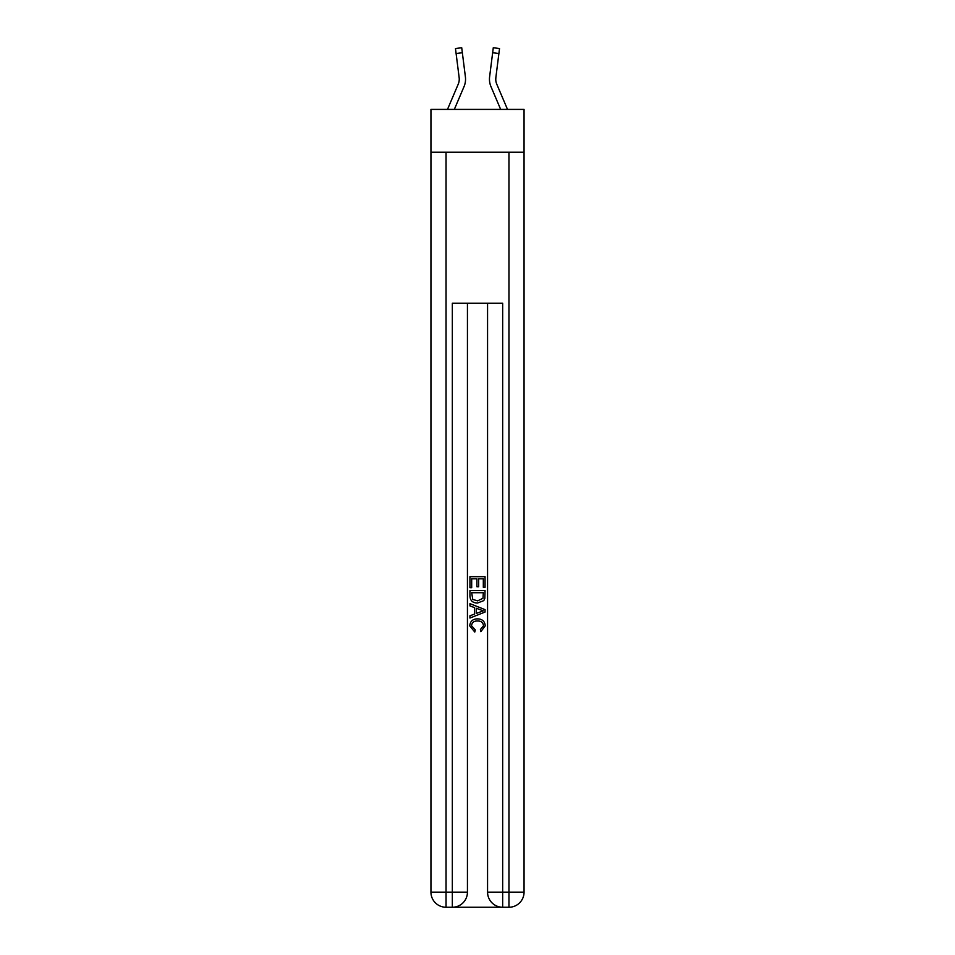 <?xml version="1.0" encoding="UTF-8"?>
<svg xmlns="http://www.w3.org/2000/svg" width="955" height="955" viewBox="0 0 955 955"><rect width="100%" height="100%" fill="white"/><g stroke="black" fill="none" stroke-linecap="round" stroke-linejoin="round"><path stroke-width="1.43" d="M524.056 152.203L524.056 109.407L430.944 109.407L430.944 152.203L524.056 152.203L524.056 892.149L508.955 892.149L508.955 152.203M454.329 109.407L464.035 86.607A18.873 18.873 -38.8 0 0 465.395 76.842L462.351 52.74L456.108 53.528L459.152 77.63A12.582 12.582 -38.8 0 1 458.245 84.136L447.489 109.407L458.245 84.136A12.582 12.582 -40 0 0 459.248 79.229M465.527 80.125L465.539 79.361M456.108 53.528L455.475 48.538L461.719 47.75L462.351 52.74M500.671 109.407L490.966 86.607A18.873 18.873 38.8 0 1 489.605 76.842L493.281 47.75L499.525 48.538L493.281 47.75L499.525 48.538L498.892 53.528L492.649 52.74M507.511 109.407L496.755 84.136A12.582 12.582 38.8 0 1 495.848 77.63L498.892 53.528M496.755 84.136A12.582 12.582 38.8 0 1 495.752 79.229A12.582 12.582 38.8 0 0 496.755 84.136A12.582 12.582 38.8 0 1 495.752 79.229A12.582 12.582 38.8 0 0 496.755 84.136A12.582 12.582 38.8 0 1 495.752 79.229A12.582 12.582 38.8 0 0 496.755 84.136A12.582 12.582 38.8 0 1 495.752 79.229A12.582 12.582 38.8 0 0 496.755 84.136A12.582 12.582 38.8 0 1 495.752 79.229A12.582 12.582 38.8 0 0 496.755 84.136A12.582 12.582 38.8 0 1 495.752 79.229A12.582 12.582 38.8 0 0 496.755 84.136A12.582 12.582 38.8 0 1 495.752 79.229A12.582 12.582 38.8 0 0 496.755 84.136A12.582 12.582 38.8 0 1 495.752 79.229A12.582 12.582 38.8 0 0 496.755 84.136A12.582 12.582 38.8 0 1 495.752 79.229A12.582 12.582 38.8 0 0 496.755 84.136A12.582 12.582 38.8 0 1 495.752 79.229A12.582 12.582 38.8 0 0 496.755 84.136M453.47 907.25L501.53 907.25M487.563 303.213L487.563 892.149A15.101 15.101 0 0 0 502.664 907.25L502.664 892.149L487.563 892.149A15.101 15.101 0 0 0 502.664 907.25L508.955 907.25L508.955 892.149L502.664 892.149L502.664 303.213L452.336 303.213L452.336 892.149L430.944 892.149L430.944 152.203M467.437 303.213L467.437 892.149A15.101 15.101 0 0 1 452.336 907.25L446.045 907.25A15.101 15.101 0 0 1 430.944 892.149A15.101 15.101 0 0 0 446.045 907.25L446.045 152.203M508.955 907.25A15.101 15.101 0 0 0 524.056 892.149A15.101 15.101 0 0 1 508.955 907.25M469.944 587.707L469.944 576.677L485.056 576.677L485.056 587.325L483.314 587.325L483.314 578.802L478.658 578.802L478.658 586.74L476.915 586.74L476.915 578.802L471.686 578.802L471.686 587.707L469.944 587.707M469.944 596.015L469.944 590.608L485.056 590.608L484.83 598.439L483.755 600.635L477.584 602.999C472.749 603.023 470.206 600.695 469.944 596.015M471.686 592.745L472.761 599.418L477.619 600.874L482.991 598.296L483.314 592.745L471.686 592.745M469.944 605.912L469.944 603.644L485.056 609.648L485.056 612.048L469.944 618.04L469.944 615.784L474.599 614.065L474.599 607.631L469.944 605.912M480.52 609.815L476.342 608.263L476.342 613.42L483.314 610.842L480.52 609.815M471.495 625.68L475.28 629.918L474.778 632.043L469.753 625.883C470.158 621.239 472.785 618.912 477.607 618.876C482.251 618.983 484.794 621.299 485.247 625.835L480.854 631.661L480.401 629.524L483.505 625.728C483.051 622.469 481.093 620.893 477.619 621.013C474.086 620.822 472.045 622.385 471.495 625.68M465.551 79.205L465.527 80.136L465.551 79.205M455.475 48.538L461.719 47.75M489.449 79.205L489.473 80.136L489.449 79.205M495.764 79.826L495.848 77.63M499.525 48.538L493.281 47.75M467.437 892.149L452.336 892.149L452.336 907.25A15.101 15.101 0 0 0 467.437 892.149"/></g></svg>

